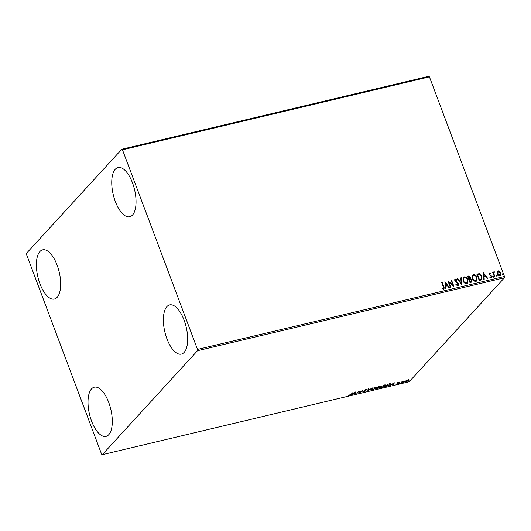 <?xml version="1.0" encoding="UTF-8"?>
<svg xmlns="http://www.w3.org/2000/svg" width="531" height="531" viewBox="0 0 531 531"><rect width="100%" height="100%" fill="white"/><g stroke="black" fill="none" stroke-linecap="round" stroke-linejoin="round"><path stroke-width="0.8" d="M132.465 182.803A25.282 10.939 76.6 0 1 129.743 216.754A25.282 10.939 76.6 0 1 115.333 201.508A25.282 10.939 76.6 0 1 118.055 167.557A25.282 10.939 76.6 0 1 132.465 182.803M108.722 402.438A25.282 10.939 76.6 0 1 106.001 436.389A25.282 10.939 76.6 0 1 91.591 421.143A25.282 10.939 76.6 0 1 94.312 387.192A25.282 10.939 76.6 0 1 108.722 402.438M57.096 265.088A25.282 10.939 76.6 0 1 54.374 299.039A25.282 10.939 76.6 0 1 39.964 283.786A25.282 10.939 76.6 0 1 42.686 249.842A25.282 10.939 76.6 0 1 57.096 265.088M184.091 320.16A25.282 10.939 76.6 0 1 181.37 354.104A25.282 10.939 76.6 0 1 166.96 338.858A25.282 10.939 76.6 0 1 169.681 304.907A25.282 10.939 76.6 0 1 184.091 320.16M406.202 380.594L408.777 379.984L408.618 380.548L405.969 381.948C404.887 382.121 404.609 381.928 405.113 381.384L406.202 380.594M408.777 379.984L408.618 380.548L408.319 380.342M404.907 381.862L405.113 381.384M400.58 383.203L402.332 381.291L403.978 380.926L400.58 383.203M399.053 382.048L399.73 382.101L398.17 382.639L398.668 383.256L396.411 384.019L398.184 383.375L397.686 382.765L399.053 382.048M398.184 383.375L398.097 382.858L397.911 383.143M390.106 383.721L390.365 384.636L385.38 386.82L387.776 384.198L390.71 383.92M376.14 389.011L378.537 386.395L380.256 386.495L379.161 387.192L379.532 387.63L376.14 389.011M380.402 386.17L379.844 386.369M379.114 387.053L379.532 387.63L379.134 387.497M367.784 391.002L368.189 388.858L368.713 388.732L368.401 390.358L372.251 387.889L367.784 391.002M356.958 393.571L358.876 391.068L360.191 392.283L362.461 390.219L360.058 392.834L358.737 391.626L356.845 393.285M350.991 394.307L353.062 392.449L351.442 394.221L349.471 395.403L348.575 395.383L350.991 394.307M102.271 454.689L197.505 350.712L197.505 349.418L122.475 149.802L121.785 149.264L26.55 253.234L26.55 254.528L101.58 454.144L102.271 454.689L409.215 381.736L504.45 277.766L197.505 350.712M355.85 391.785L355.524 393.916L355 394.035L355.133 393.352L353.387 393.763L351.462 394.878L355.85 391.785M363.781 392.004L362.912 391.765L365.268 391.095L364.664 390.119L366.337 389.243L367.127 389.402L365.155 389.993L365.74 390.982L363.695 391.778M363.423 391.539L363.994 391.745M365.076 389.787L365.136 390.265M365.481 390.385L365.74 390.982L365.341 390.856M371.6 389.077L375.225 387.132L376.698 387.252L376.386 387.929L372.742 389.873L371.295 389.747L371.6 389.077M380.833 386.887L384.464 384.935L385.931 385.055L385.619 385.738L381.981 387.676L380.535 387.55L380.833 386.887M394.221 382.665L393.896 384.796L393.378 384.915L393.504 384.232L391.759 384.643L389.834 385.758L394.221 382.665M399.239 383.382L400.035 383.19L399.352 383.282M402.903 382.512L403.699 382.32L403.016 382.413M408.87 381.092L409.666 380.9L408.989 380.992M121.785 149.264L428.729 76.311L429.42 76.856L122.475 149.802M497.069 271.885L498.071 270.803L499.644 271.268L500.733 272.821L500.547 275.284L499.89 275.649C498.609 275.655 497.72 274.992 497.235 273.657L497.069 271.885M494.102 272.37L493.803 273.545L494.925 276.744L494.447 276.857L492.682 272.171L493.16 272.058L493.418 272.748L493.963 271.779L494.388 271.852L493.87 272.562M493.684 271.945L494.388 271.852M489.834 276.996L490.671 277.335L491.109 276.293L488.898 274.321L489.343 272.874L490.518 273.326L490.385 273.79L489.589 273.445L489.363 274.182L491.58 276.153L491.082 277.746L489.861 277.348L489.967 276.843L490.956 277.122M489.589 273.445L489.23 274.335L489.642 274.58M491.46 277.527L491.082 277.746M488.991 273.073L490.518 273.326M480.681 280.129L479.241 280.468L476.831 274.062L479.334 273.717L481.889 276.439L481.79 279.565L480.681 280.129M470.001 282.665L467.592 276.253L468.475 276.047L470.499 277.295L470.433 278.795L472.026 280.202L471.867 282.027L470.001 282.665M461.645 284.649L457.244 278.715L457.762 278.589L461.1 283.096L460.789 277.872L461.306 277.753L461.645 284.649M450.819 287.225L450.341 287.337L447.932 280.926L452.83 284.968L451.038 280.189L451.516 280.076L453.925 286.488L449.027 282.459L450.819 287.225M441.925 288.293L443.199 288.499L443.246 286.687L441.639 282.426L442.117 282.313L443.743 286.64C444.374 287.756 444.274 288.592 443.451 289.156L442.004 288.691L442.057 288.141L443.352 288.433M443.916 288.897L443.451 289.156M197.505 349.418L504.45 276.472L429.42 76.856M444.905 281.649L449.385 287.563L448.868 287.689L447.454 285.784L445.708 286.202L445.841 288.406L445.323 288.532L444.905 281.649M455.976 284.417L457.35 285.253L457.948 283.813L454.722 280.766L455.266 279.007L456.872 279.804L456.647 280.288L455.512 279.664L455.186 280.627L458.426 283.707L457.768 285.751L455.844 284.682L456.109 284.264L457.755 284.968M454.848 279.253L455.266 279.007L456.872 279.804M458.253 285.472L457.768 285.751M463.078 280.853L463.331 277.381L464.16 276.89C465.952 276.897 467.18 277.826 467.844 279.684L467.585 283.129L466.729 283.62C464.957 283.607 463.742 282.678 463.078 280.853M472.311 278.656L472.563 275.184L473.393 274.7C475.185 274.7 476.413 275.635 477.077 277.487L476.818 280.939L475.962 281.43C474.196 281.41 472.975 280.487 472.311 278.656M483.276 272.529L487.757 278.443L487.239 278.569L485.825 276.664L484.086 277.082L484.219 279.286L483.695 279.412L483.276 272.529M492.761 276.764L492.96 276.133L493.558 276.571L493.359 277.202L492.761 276.764L492.96 276.133L493.558 276.571L493.359 277.202M496.425 275.894L496.624 275.264L497.222 275.702L497.023 276.332L496.425 275.894L496.624 275.264L497.222 275.702L497.023 276.332M502.399 274.474L502.591 273.843L503.189 274.288L502.996 274.912L502.399 274.474L502.591 273.843L503.189 274.288L502.996 274.912M504.45 276.472L504.45 277.766M441.679 282.532L442.117 282.313M441.984 282.459L443.611 286.786C444.235 287.908 444.142 288.745 443.319 289.302M444.918 281.875L449.173 287.616M445.701 288.439L445.708 286.202M445.522 283.182L445.529 285.645L447.002 285.18L445.522 283.182L445.668 285.492L447.002 285.18M448.018 281.158L452.83 284.968M451.078 280.295L451.516 280.076M451.377 280.229L453.706 286.421M450.64 287.264L449.027 282.459M457.35 285.253L457.689 285.054M454.782 279.333L455.133 279.153M455.372 279.817L455.186 280.627M455.054 280.773L455.79 281.384M455.651 281.536L456.62 281.881M456.481 282.034L458.426 283.707M458.293 283.853L457.629 285.904M457.317 278.815L457.762 278.589M457.629 278.742L461.1 283.096M460.795 277.992L461.306 277.753M461.167 277.899L461.572 284.556M463.264 277.454L464.16 276.89M464.021 277.043C465.813 277.049 467.041 277.978 467.705 279.837L467.844 279.684M467.705 279.837L467.512 283.202M463.709 278.012L463.417 280.886C463.941 282.346 464.91 283.089 466.331 283.116L467.088 282.638M467.366 279.797C466.835 278.324 465.86 277.574 464.426 277.547L463.775 277.932L463.556 280.733C464.081 282.2 465.05 282.943 466.464 282.97L467.154 282.572L467.366 279.797M467.638 276.366L468.335 276.193L470.499 277.295M470.366 277.447L470.433 278.795M470.293 278.948L472.026 280.202M471.893 280.355L471.793 282.1M470.645 281.915L471.448 281.457L471.548 280.315L470.366 279.346L469.338 279.512L470.101 282.041L471.375 281.523M469.198 278.948L469.955 278.503L470.028 277.421L468.322 276.797L468.953 279.001L469.875 278.576M468.953 279.001L469.338 278.795M468.322 276.797L469.092 278.855M470.101 282.041L470.778 281.762M469.338 279.512L470.234 281.895M472.504 275.264L473.393 274.7M473.26 274.846C475.053 274.852 476.28 275.781 476.944 277.64L477.077 277.487M476.944 277.64L476.745 281.012M472.942 275.815L472.65 278.689C473.181 280.156 474.15 280.899 475.564 280.926L476.32 280.441M476.599 277.6C476.075 276.133 475.092 275.383 473.665 275.35L473.008 275.742L472.789 278.543C473.313 280.003 474.283 280.746 475.703 280.773L476.387 280.375L476.599 277.6M476.871 274.169L479.334 273.717M479.201 273.863L481.889 276.439M481.75 276.585L481.717 279.638M481.059 279.26L481.411 276.551L479.307 274.381L477.555 274.607L479.334 279.85L481.245 279.067M477.555 274.607L479.473 279.698L481.186 279.14M483.29 272.755L487.544 278.496M484.073 279.319L484.086 277.082M483.9 274.062L483.9 276.525L485.374 276.06L483.9 274.062L484.04 276.372L485.374 276.06M489.456 273.598L489.23 274.335L489.456 273.598M489.502 274.733L491.148 275.463M491.016 275.616L491.58 276.153M491.44 276.299L490.943 277.892M492.629 276.916L492.821 276.286M493.425 276.724L493.226 277.355M492.728 272.277L493.16 272.058M493.027 272.211L493.418 272.748M494.248 272.005L494.222 272.37M493.963 272.522L493.803 273.545M493.664 273.691L494.746 276.784M496.286 276.04L496.485 275.416M497.082 275.854L496.89 276.485M497.361 271.248L498.071 270.803M497.932 270.956L499.644 271.268M499.505 271.421L500.733 272.821M500.6 272.974L500.474 275.35M498.144 271.527L497.574 273.697L499.538 275.224L500.056 274.879M497.786 271.713L498.284 271.381L497.713 273.545L499.996 274.958M499.538 275.224L500.262 272.941L498.284 271.381M502.26 274.627L502.459 273.996M503.056 274.434L502.857 275.065M355.697 391.891L355.524 393.916M353.838 393.444L355.173 393.132L355.312 392.409L353.726 393.285M360.137 392.23L360.058 392.834M359.925 392.469L359.952 392.86M359.812 392.495L358.651 391.314M363.642 391.639L362.773 391.393M364.412 390.093L365.348 390.876M366.669 389.19L366.609 389.648M366.47 389.283L365.945 389.15M365.348 390.019L365.607 390.617M368.494 388.785L368.401 390.358M368.335 390.185L367.877 390.511M376.559 387.099L376.386 387.929M371.939 389.621L371.302 389.528M371.693 388.984L371.833 389.502L372.078 388.964C371.508 389.562 371.806 389.781 372.974 389.608L375.908 388.042L375.915 387.013M375.908 388.042C376.479 387.438 376.18 387.225 375.005 387.391L371.985 388.719M379.021 386.827L379.393 387.258M379.632 386.249L379.127 386.064M379.771 386.614L378.769 386.548L378.006 387.391L379.771 386.614L379.194 386.243M377.999 387.603L376.864 388.632L379.054 387.743L377.86 387.232M378.643 387.225L379.054 387.743M385.791 384.902L385.619 385.738M381.172 387.424L380.535 387.338M380.926 386.787L381.066 387.305L381.311 386.767C380.74 387.371 381.046 387.584 382.207 387.411L385.141 385.851L385.148 384.816M385.141 385.851C385.718 385.247 385.413 385.028 384.238 385.201L381.218 386.522M390.564 383.78L390.365 384.636M389.754 384.384L389.488 383.661M388.008 384.358L386.103 386.435L389.887 384.749L389.628 384.026L387.935 384.165M389.542 383.8L389.887 384.749M394.075 382.778L393.896 384.796M392.21 384.325L393.551 384.013L393.683 383.289L392.097 384.165M398.648 382.625L398.668 383.256M397.772 382.778L397.434 382.652M402.199 381.437L402.325 381.776M408.638 379.612L408.485 380.183M405.83 381.583C404.755 381.749 404.469 381.563 404.98 381.019M405.279 381.225L406.182 381.716L408.14 380.667L408.166 379.897M408.14 380.667L407.562 380.209L405.505 381.039M364.804 390.278L364.936 390.643M363.436 391.626L363.304 391.261M365.069 390.192L364.93 389.827M379.864 386.422L379.731 386.057M379.147 387.53L379.008 387.159M390.166 384.185L390.026 383.82M398.243 383.236L398.111 382.871"/></g></svg>
